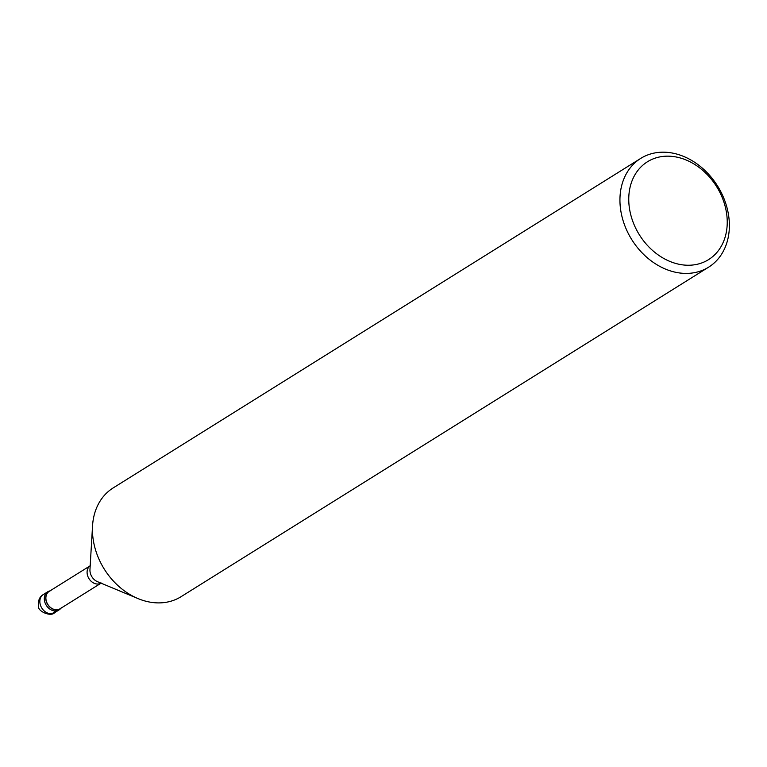 <?xml version="1.0" encoding="UTF-8"?>
<svg xmlns="http://www.w3.org/2000/svg" width="767" height="767" viewBox="0 0 767 767"><rect width="100%" height="100%" fill="white"/><g stroke="black" fill="none" stroke-linecap="round" stroke-linejoin="round"><path stroke-width="1.15" d="M100.65 583.38A10.259 8.092 -122 0 1 88.972 578.634A10.259 8.092 -122 0 1 89.816 566.056L90.19 565.758M101.273 583.035L60.075 608.768A10.259 8.092 -122 0 1 47.775 604.358A10.259 8.092 -122 0 1 49.213 591.367L90.401 565.643M137.983 598.567L97.534 581.702A10.68 8.427 -122 0 1 89.96 569.584L92.548 525.836A64.112 50.584 -122 0 1 113.2 487.908L640.694 158.424A64.112 50.584 -122 0 1 655.076 152.901A64.112 50.584 -122 0 1 722.207 194.54A64.112 50.584 -122 0 1 708.612 267.175A64.112 50.584 -122 0 1 631.749 239.592A64.112 50.584 -122 0 1 640.694 158.424M181.117 596.659A64.112 50.584 -122 0 1 137.993 598.576A64.112 50.584 -122 0 1 92.548 525.836M660.377 156.804A57.698 45.531 -122 0 1 726.627 230.407A57.698 45.531 -122 0 1 646.984 244.922A57.698 45.531 -122 0 1 660.377 156.804M60.564 608.461A10.297 8.121 -122 0 1 47.64 604.444A10.297 8.121 -122 0 1 49.692 591.069A10.297 8.121 -122 0 0 47.64 604.444A10.297 8.121 -122 0 0 60.564 608.461M61.446 607.627L60.593 608.605A10.68 8.427 -122 0 1 59.078 609.899A10.68 8.427 -122 0 1 46.269 605.297A10.68 8.427 -122 0 1 47.755 591.769A10.68 8.427 -122 0 1 49.587 590.983L50.833 590.638M57.678 609.755L52.223 613.6M59.078 609.899L54.62 612.68A10.68 8.427 -122 0 1 41.811 608.078A10.68 8.427 -122 0 1 43.307 594.55L47.755 591.769M708.622 267.165L181.117 596.649M54.62 612.68C51.053 617.205 37.247 611.165 38.618 606.275C37.871 600.743 39.433 596.841 43.307 594.55"/></g></svg>
